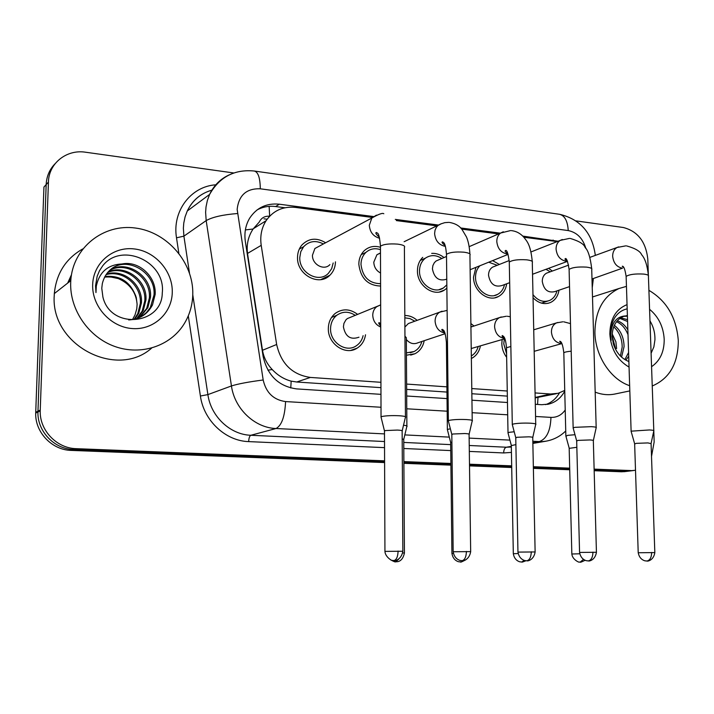 <?xml version="1.0" encoding="UTF-8"?>
<svg xmlns="http://www.w3.org/2000/svg" width="714" height="714" viewBox="0 0 714 714"><rect width="100%" height="100%" fill="white"/><g stroke="black" fill="none" stroke-linecap="round" stroke-linejoin="round"><path stroke-width="1.07" d="M365.523 334.777C364.586 340.694 361.784 345.148 357.116 348.146C345.549 355.965 327.717 343.943 328.333 328.494C328.485 322.13 330.805 317.087 335.285 313.375C342.586 308.377 350.047 308.716 357.652 314.41M424.196 340.694C423.027 346.772 419.948 351.118 414.959 353.742L406.436 355.215M480.361 346.174C479.121 351.984 476.122 356.099 471.365 358.499M561.811 343.621L534.179 351.315M506.654 357.312C503.584 353.323 501.978 348.78 501.817 343.675L502.138 339.578M335.464 261.842C335.312 267.241 333.447 271.713 329.886 275.229C319.015 286.796 296.676 274.631 297.524 257.29C297.604 252.577 299.023 248.517 301.781 245.134C308.662 238.146 316.605 237.351 325.629 242.751M380.598 286.046C367.826 285.538 360.57 278.255 358.821 264.189C358.91 258.593 360.775 254.05 364.426 250.543C368.942 246.616 374.198 245.5 380.196 247.214M446.866 288.179L444.465 290.036C433.835 297.408 417.021 285.573 417.44 270.784C417.485 265.287 419.252 260.815 422.742 257.37M506.654 283.797C505.807 289.67 503.102 293.891 498.542 296.471C488.305 302.531 473.275 291 473.543 277.094L475.917 267.366M558.991 290.196C558.018 296.069 555.215 300.157 550.583 302.468C544.371 304.905 538.526 303.334 533.037 297.747M269.615 216.244C264.823 215.887 261.369 217.832 259.227 222.081L253.095 229.016C248.249 236.343 246.384 244.483 247.508 253.434L262.493 350.279C263.778 357.643 267.027 364.069 272.239 369.549C277.71 375.385 284.02 379.241 291.187 381.142L296.721 382.008L380.946 387.648M535.17 397.912L556.402 393.691M406.65 389.371L446.955 392.075M471.847 393.735L507.351 396.118M535.063 392.932L550.601 394.003L558.187 393.289L564.738 390.415M372.369 217.449L295.373 207.399C282.967 206.167 273.194 210.612 266.081 220.715C261.529 227.953 259.914 236.164 261.217 245.348L276.648 344.487C281.075 363.774 292.321 374.761 310.376 377.429L380.928 382.302M406.614 384.07L446.902 386.854M471.776 388.568L507.261 391.013M557.179 241.582L523.835 237.235M498.559 233.933L461.672 229.114M437.147 225.91L396.35 220.581M470.874 323.549L473.998 326.021M404.82 315.481C409.345 315.472 413.451 317.096 417.137 320.354M492.615 260.628L499.354 264.457M431.693 253.381C436.102 253.113 440.217 254.505 444.019 257.558M548.638 268.321L552.324 271.052M324.013 278.835L324.031 278.049M327.253 277.273L327.36 276.443M384.605 462.574L71.284 450.4L73.729 449.543L384.596 461.717L73.729 449.543C54.416 449.222 37.253 431.39 37.94 411.987L46.169 184.587C46.571 176.385 49.525 169.45 55.032 163.774M635.522 470.249L626.276 471.178L594.146 469.919L628.909 471.106L621.492 471.776L594.164 470.713M569.718 468.964L533.367 467.536L569.718 468.964M511.715 466.688L469.5 465.037L511.715 466.688M450.918 464.314L403.883 462.467L450.918 464.314M625.169 471.57L621.492 471.776M569.736 469.758L533.385 468.348M511.733 467.509L469.517 465.867M450.927 465.144L403.892 463.324M71.284 450.4C52.068 450.097 35.013 432.372 35.7 413.094L43.938 187.041L46.169 184.587L37.94 411.987C37.253 431.39 54.416 449.222 73.729 449.543L76.202 448.669C56.79 448.338 39.529 430.39 40.216 410.871L48.436 182.097C48.713 163.265 66.67 149.137 85.591 152.225L233.817 172.975M558.08 241.234L522.737 236.093M69.481 281.673L70.989 278.228M653.792 430.604L648.419 276.291C648.99 275.318 647.562 274.604 644.117 274.14L643.528 274.069C635.041 273.632 629.239 274.417 626.133 276.407L631.114 431.167L649.463 429.953C652.953 430.176 654.408 430.533 653.801 431.024L654.158 441.921L651.516 456.469M576.019 220.885L623.313 227.507C637.673 231.211 645.831 241.698 647.794 258.977L648.33 274.426M631.105 470.58L594.119 469.116M569.701 468.152L533.349 466.715M511.706 465.858L469.491 464.198M450.9 463.457L403.874 461.601M384.596 460.842L76.202 448.669M629.962 470.972L624.125 471.695M500.344 233.157L460.592 227.953M438.494 225.053L395.306 219.403M373.458 216.538L279.299 204.204C266.572 202.972 256.692 207.622 249.677 218.163C245.554 225.115 244.117 232.925 245.348 241.564L263.136 356.491C267.5 375.537 278.638 386.336 296.542 388.898L380.964 394.342M535.304 404.294L541.73 404.704L548.789 404.088C555.688 402.25 561.008 397.939 564.756 391.138M406.694 396.002L447.035 398.599M471.945 400.206L507.467 402.5M256.995 209.97C262.725 206.864 268.946 205.721 275.64 206.551L284.94 207.756M559.446 392.923C556.072 398.707 551.458 402.616 545.603 404.633M550.271 271.793L545.942 269.312M548.236 272.534L546.505 273.167C543.72 274.801 542.31 277.532 542.265 281.361C543.791 289.732 547.959 293.151 554.769 291.633L569.54 286.617M631.114 431.167L631.203 431.631M654.827 552.52L651.079 443.635L647.928 442.921L636.21 443.349L634.675 444.019M532.974 294.641C537.954 300.817 543.559 302.727 549.78 300.38C553.448 298.568 555.831 295.409 556.92 290.901M504.334 338.909L503.772 343.845L506.583 353.769M574.984 434.719L567.603 435.353L565.934 436.281M576.841 447.303L569.201 448.347M497.23 265.296L488.715 262.199M479.862 265.778C476.979 268.759 475.533 272.605 475.524 277.318C475.292 289.607 488.59 299.791 497.631 294.382C501.228 292.356 503.522 289.09 504.512 284.583M494.82 266.251L492.535 267.152C489.911 268.892 488.572 271.588 488.528 275.238C490.215 284.092 494.695 287.519 501.969 285.529L509.671 282.682M596.181 427.856C596.877 427.311 595.289 426.91 591.406 426.66L574.993 427.32L573.101 427.873L573.235 428.382M596.431 552.199L593.334 440.734C593.843 440.368 592.682 440.11 589.871 439.949L578.019 440.386L576.68 441.065M441.841 258.495C436.084 254.8 430.596 254.693 425.392 258.165C421.546 261.19 419.591 265.474 419.502 271.017C419.136 284.092 434.032 294.543 443.412 287.965L446.83 284.859M439.11 259.682L436.067 260.994L434.335 262.707L432.898 265.537L432.416 268.857C434.255 278.139 439.039 281.584 446.768 279.174M535.732 424.527C536.535 423.929 534.777 423.482 530.466 423.197C523.897 422.929 518.364 423.161 513.866 423.893L512.241 424.384L512.402 424.964M535.125 551.868L532.742 437.7C533.322 437.298 532.055 437.004 528.931 436.816L516.936 437.28L515.803 437.959M380.473 249.659C375.002 247.865 370.173 248.758 365.987 252.328C362.73 255.425 361.061 259.459 360.981 264.43C362.605 277.059 369.138 283.467 380.589 283.672M380.491 252.899L376.921 254.746L373.788 262.172C374.065 267.143 376.323 270.758 380.553 273.007M472.231 421.046C473.15 420.376 471.213 419.877 466.412 419.564C459.539 419.279 453.943 419.511 449.624 420.278L448.285 420.716L448.454 421.367M470.669 551.52L469.089 434.514C469.758 434.067 468.348 433.737 464.876 433.532L452.747 434.014L451.819 434.701M325.057 278.424L325.066 277.559M323.388 243.947C315.793 240.065 309.198 240.993 303.611 246.732L300.79 251.685L299.782 257.549C299.041 272.882 318.846 283.619 328.413 273.301L331.68 268.669L333.188 262.975M320.327 245.589L314.892 248.499L312.464 255.193C312.018 264.546 324.165 271.043 329.895 264.608M405.454 417.387C406.498 416.646 404.347 416.092 398.992 415.735C391.799 415.432 386.149 415.682 382.026 416.485L380.981 416.842L381.16 417.574M402.839 551.154L402.143 431.158C402.901 430.667 401.339 430.301 397.457 430.069L385.203 430.569L384.489 431.265M471.749 326.762L470.91 326.111M514.205 431.765L509.501 432.291L507.966 432.746L508.1 433.228M515.927 444.617L511.331 445.581M471.329 355.92C474.658 353.966 476.916 350.94 478.094 346.861M471.222 348.53L504.852 338.757M414.825 321.193L410.014 318.605L404.838 317.819M411.193 322.523L408.337 323.558L405.266 326.673M450.364 428.793L447.375 429.453L447.464 430.024M451.9 442.011L450.668 442.671M406.418 352.868L414.075 351.538C418.002 349.476 420.6 346.129 421.858 341.471M406.328 339.516C409.791 343.532 413.683 344.612 417.993 342.756L445.143 333.715M355.286 315.365C348.851 311.224 342.684 311.197 336.776 315.276C332.769 318.56 330.698 323.031 330.564 328.69C330.02 342.363 345.844 352.975 356.045 345.969C359.695 343.621 362.052 340.185 363.114 335.669M351.422 316.927L347.307 318.596L345.888 319.917L343.943 323.397L343.407 326.833C345.362 336.678 350.547 340.132 358.972 337.204M406.882 426.481C407.685 425.99 406.561 425.58 403.517 425.241M404.427 552.975L403.749 439.529L402.187 438.798M629.65 385.694C610.72 379.464 595.28 356.054 594.914 332.59C595.199 310.831 603.232 296.14 619.011 288.501L626.455 286.376M648.91 290.339C666.662 300.835 676.461 317.569 678.291 340.542C678.238 363.426 669.545 378.572 652.239 385.988M612.201 333.92L615.887 341.792L616.601 348.53M624.857 359.579L628.579 352.52M625.866 360.168L628.695 356.215M620.404 356.018L622.189 347.093C622.09 338.668 619.261 331.912 613.71 326.816M621.582 357.134L624.072 346.611C623.884 337.365 620.644 330.27 614.343 325.316M627.41 316.159L623.625 316.364L627.392 315.561M628.873 361.534C621.314 358.508 616.128 352.582 613.326 343.755L612.157 336.49C612.291 326.36 616.12 319.649 623.652 316.356M627.579 321.487L619.859 318.408M627.526 319.685L620.769 317.784M628.008 334.67C625.437 328.244 621.608 323.924 616.512 321.719M627.847 329.806C625.071 325.263 621.555 322.246 617.307 320.756M651.097 353.26L653.863 346.906L654.952 339.73C655.077 332.885 653.417 326.593 649.972 320.872M649.57 309.305C658.513 316.721 663.395 326.691 664.198 339.195C664.315 351.663 660.102 360.82 651.57 366.684M629.052 367.094C617.378 360.24 610.97 349.208 609.836 334.009C610.077 318.988 615.816 309.189 627.035 304.637M627.178 308.867C621.912 309.974 617.681 313.053 614.495 318.114C611.728 322.987 610.416 328.547 610.568 334.795L611.157 340.382L610.765 335C611.452 323.139 616.137 316.802 624.821 315.981M629.819 390.915L615.745 393.842C608.988 395.377 602.134 394.806 595.181 392.129M70.686 282.592L70.784 280.647C72.748 247.642 103.575 223.473 135.517 228.043C167.504 232.148 193.548 262.698 192.789 294.239C192.521 305.315 189.496 315.436 183.712 324.575C169.977 346.12 140.979 355.822 114.9 346.504C88.813 337.329 69.695 309.938 70.686 282.592M151.663 348.075C116.864 379.402 50.417 345.148 54.237 295.453L54.326 293.579C56.308 273.533 65.759 258.655 82.699 248.954M104.601 277.112C120.104 275.881 130.653 282.664 136.258 297.479L137.115 304.262L136.776 308.76L135.026 314.919L132.483 319.604M135.687 295.685C132.063 287.59 126.253 281.887 118.265 278.576L110.001 276.818M141.542 316.516L146.415 312.598L150.306 307.52L154.001 295.069C156.134 272.846 127.904 255.942 111.545 268.741M128.654 319.926C139.462 319.435 147.405 314.437 152.493 304.932L155.179 294.346C156.428 276.711 138.927 260.378 122.032 263.975C111.571 266.518 105.003 273.06 102.325 283.583L101.772 288.295L102.914 297.06C110.563 329.939 162.051 325.093 162.265 293.035C166.085 261.422 121.237 241.582 102.682 265.849L99.469 270.784L97.175 276.229L95.542 285.823L95.971 292.579L96.31 286.127C99.371 271.972 107.939 264.591 122.032 263.975M139.159 317.685L146.7 308.403L149.36 297.943C151.279 277.184 126.2 260.378 109.483 270.517M139.765 317.418L147.843 307.716L150.511 297.229C152.493 276.104 126.619 259.262 109.983 270.053M136.677 318.614L142.166 311.125L144.808 300.755C146.459 281.432 124.548 264.867 107.644 272.507M137.311 318.408L143.291 310.447L145.942 300.058C147.655 280.379 124.968 263.743 108.082 271.989M134.098 319.301L137.722 313.785L140.346 303.512C141.738 285.546 122.763 269.437 106.011 274.703M134.759 319.149L138.828 313.125L141.452 302.825C142.907 284.529 123.227 268.294 106.404 274.131M136.258 297.479C130.876 282.084 120.434 275.095 104.931 276.488M172.27 292.285C172.003 313.267 153.412 330.386 131.992 328.538C110.572 327.003 91.838 306.315 92.668 284.69C93.186 263.029 112.874 246.392 134.036 248.909C155.206 251.114 172.85 271.32 172.27 292.285M245.375 229.917L253.095 229.016M537.562 404.436L537.981 397.716M290.75 387.988L291.187 381.142M267.911 370.173L272.239 369.549M269.651 216.208L269.151 206.364M535.152 397.457L550.601 394.003M296.721 382.008L310.376 377.429M262.493 350.279L276.648 344.487M247.508 253.434L261.217 245.348M267.125 219.207L264.01 218.823M35.718 412.299L40.234 410.068M551.342 240.823L553.198 240.082M585.891 248.57C582.936 238.431 577.055 232.425 568.237 230.568L260.298 188.799C246.5 188.326 238.788 195.181 237.155 209.363L263.18 379.991C266.081 392.709 273.551 399.911 285.573 401.571L381.008 407.257M254.639 171.074L559.196 214.236C564.613 215.36 567.621 220.804 568.237 230.568M384.498 433.898L276.023 428.516C254.746 427.864 234.585 408.854 231.443 385.953L206.176 220.59L205.614 212.317L206.016 206.953L207.363 200.482L209.621 194.395C213.941 185.31 220.546 178.777 229.426 174.778M212.085 190.076C200.812 193.28 192.548 200.25 187.282 210.987L185.087 216.851L183.775 223.071L183.373 228.212L183.9 236.156L206.176 220.59C212.585 217.029 223.009 214.673 237.45 213.531M511.456 452.399L503.665 452.944L469.321 451.418M450.757 450.588L403.803 448.499M384.543 447.642L248.686 441.609C225.597 441.02 203.731 420.653 200.402 396.011L188.291 315.847M178.83 253.184L176.51 237.807C171.994 211.174 190.897 186.363 215.798 184.81M48.436 182.097L46.169 184.587M532.867 443.421L545.969 441.181L532.849 442.68M511.349 446.366L506.342 447.223L511.358 447.044M263.18 379.991C248.713 381.856 238.137 383.846 231.443 385.953L207.89 394.61C210.871 416.539 230.292 434.701 250.855 435.272L384.525 441.529M176.51 237.807L183.9 236.156L189.469 272.953M192.771 294.757L207.89 394.61L200.402 396.011M285.573 401.571C284.859 416.557 281.673 425.535 276.023 428.516L250.855 435.272C249.579 435.968 248.847 438.084 248.686 441.609M535.562 416.467L550.949 417.387C550.485 430.935 546.585 439.003 539.275 441.582L532.822 441.261M509.93 440.119L469.143 438.101M449.293 437.111L404.82 434.906M403.767 442.43L450.686 444.626M469.241 445.491L506.342 447.223C504.664 447.83 503.772 449.74 503.665 452.944M406.775 408.792L447.169 411.202M472.115 412.692L507.69 414.807M550.949 417.387C556.858 417.574 561.615 415.102 565.22 409.979M212.031 190.156C200.696 193.28 192.45 200.232 187.282 210.987L209.621 194.395C219.582 176.92 234.469 169.129 254.264 171.021C258.147 171.967 260.155 177.893 260.298 188.799M275.64 206.551L279.299 204.204M646.322 561.017L647.509 560.999C645.983 561.391 653.48 561.463 654.827 552.582L638.209 552.752M631.069 431.194L634.639 443.751L638.209 552.69C639.048 556.956 641.261 559.66 644.84 560.802L646.982 561.034C649.981 560.294 651.543 557.429 651.659 552.449M618.645 246.883L617.03 247.499C614.12 249.222 612.657 252.149 612.657 256.281C613.505 263.18 616.78 267.143 622.501 268.169L591.986 278.995M623.991 267.857L622.26 266.242C623.75 265.929 625.036 269.312 626.133 276.407L626.16 277.264M585.052 560.294C577.465 563.98 581.705 561.24 580.223 562.105L579.661 562.096M579.714 553.787L571.843 554.002C572.325 559.847 579.893 562.846 579.018 562.043L580.223 562.105L583.4 559.41M557.839 322.469L556.581 322.871C553.216 324.522 551.494 327.574 551.422 332.046C552.217 338.855 555.483 342.666 561.231 343.505L561.739 343.496M571.182 351.208C567.166 351.556 564.712 352.082 563.81 352.787L563.819 353.439M565.818 435.852L569.174 448.089L571.843 554.055M587.765 560.909L588.952 560.892C587.399 561.284 595.012 561.365 596.44 552.27L579.563 552.44M576.671 440.743L579.563 552.368C580.384 556.733 582.615 559.508 586.248 560.686L588.398 560.918C591.29 560.16 592.807 557.232 592.95 552.118M562.329 239.502L560.222 240.386C557.473 242.224 556.09 245.116 556.072 249.07C556.911 256.121 560.32 260.182 566.309 261.253L567.443 261.226M596.172 427.374L591.727 269.589C592.397 268.509 590.817 267.705 587.006 267.188L586.39 267.116C577.956 266.652 572.191 267.42 569.103 269.41L569.12 270.383M526.272 560.793L527.459 560.767C525.95 561.186 533.661 561.195 535.125 551.949L517.953 552.101M512.241 424.384L515.758 437.611L517.953 552.02C518.757 556.474 520.979 559.312 524.647 560.544L526.878 560.802C529.645 560.026 531.109 557.018 531.278 551.779M503.316 231.764L500.585 233.05C498.077 235.004 496.81 237.816 496.792 241.511C497.613 248.731 501.157 252.89 507.431 254.006L507.94 254.014M535.723 423.982L532.296 262.565C533.063 261.369 531.332 260.476 527.102 259.887L526.459 259.816C518.087 259.325 512.366 260.074 509.287 262.065L509.314 263.171M461.619 560.668L462.797 560.642C461.262 561.07 469.125 561.088 470.678 551.61L453.167 551.744M451.81 434.282L453.167 551.654C453.952 556.224 456.21 559.142 459.932 560.41L462.19 560.677C464.823 559.883 466.224 556.795 466.412 551.422M441.43 223.66L437.869 225.562L436.299 227.409L435.022 230.292L434.603 233.576C435.37 240.823 438.967 245.089 445.411 246.384M472.222 420.421L469.928 255.21C470.821 253.889 468.911 252.899 464.198 252.229L463.529 252.158C455.22 251.631 449.543 252.363 446.491 254.336L446.5 255.585M393.557 560.535L394.726 560.517C393.146 560.945 401.179 560.972 402.839 551.253L384.944 551.378M384.48 430.792L384.935 551.27C385.06 556.884 392.2 561.15 392.397 560.401L394.083 560.544C396.547 559.731 397.885 556.563 398.1 551.038M376.43 215.155L371.842 218.011L369.308 225.249C369.906 232.175 373.342 236.521 379.616 238.271M405.445 416.69L404.401 247.499C405.418 246.035 403.312 244.929 398.055 244.179L397.35 244.099C389.13 243.554 383.498 244.25 380.464 246.196L380.473 247.597M525.915 560.758C519.515 563.31 523.085 561.418 521.773 562.025L521.238 562.016M518.123 553.546L513.312 553.716C514.08 557.955 516.213 560.651 519.712 561.793L521.773 562.025L524.165 560.401M501.282 316.954L499.541 317.569C496.319 319.363 494.659 322.407 494.579 326.709C495.355 333.634 498.738 337.543 504.718 338.436M510.849 346.495L506.476 347.745L506.494 348.477M507.966 432.746L511.295 445.277L513.321 553.778M465.823 559.794C457.46 564.158 462.128 560.909 460.476 561.936L459.977 561.927M442.064 311.188L439.69 312.152C436.7 314.089 435.165 317.078 435.085 321.121C435.736 327.833 439.021 331.832 444.938 333.09M447.464 341.926L446.411 342.452L446.42 343.273M453.345 553.332L451.926 553.484M395.654 561.838L397.957 561.615C401.179 560.838 403.339 557.991 404.427 553.064L402.714 552.913M390.656 559.883C397.573 563.498 394.565 561.097 395.734 561.838L398.84 559.044M380.018 305.146L376.742 306.69C374.145 308.743 372.815 311.599 372.744 315.267C373.101 320.988 375.769 324.915 380.74 327.03M406.882 425.901L406.32 337.686L404.945 336.187M67.643 283.119L71.462 274.738M357.116 348.146L350.815 350.387M414.959 353.742L410.702 355.099M329.886 275.229L320.782 279.62M444.465 290.036L439.538 291.964M498.542 296.471L494.891 297.774M550.583 302.468L547.87 303.352M253.274 228.748L266.081 220.715M35.7 413.094L40.216 410.871M595.333 255.398C592.281 233.041 580.42 219.341 559.749 214.316M633.746 470.499L628.909 471.106M545.969 441.181C553.555 439.815 560.151 436.415 565.738 430.979M592.236 287.76L593.37 278.531M547.352 404.392L548.789 404.088M546.505 273.167L568.63 265.117M589.889 257.379L617.03 247.499L625.759 245.857M549.78 300.38L541.498 303.129M648.392 275.452C647.286 265.331 645.045 258.45 641.681 254.8C640.271 251.266 635.228 248.302 626.553 245.902M651.106 443.376L653.765 431.051M533.724 329.806L556.581 322.871L562.793 321.8M570.486 323.603L563.801 321.836M561.615 343.255L559.66 341.31C561.481 341.087 562.864 344.907 563.81 352.787L565.854 435.835M492.535 267.152L509.216 260.556M531.046 251.926L560.222 240.386L569.531 238.396M573.146 427.847L569.103 269.41C567.782 261.351 566.505 257.763 565.256 258.647C564.569 259.128 565.229 259.851 567.255 260.833M576.644 440.752L573.101 427.873M497.631 294.382L494.365 295.56M532.546 274.256L567.505 261.36M591.701 268.625C590.335 257.352 588.131 250.275 585.087 247.41C584.052 244.108 579.108 241.118 570.281 238.44M593.37 440.44L596.136 427.882M425.392 258.165L420.234 260.449M436.067 260.994L446.509 256.469M469.214 246.642L500.585 233.05L510.59 230.568M512.295 424.357L509.287 262.065C508.198 253.524 506.913 249.686 505.441 250.543C504.646 251.141 505.396 252.096 507.708 253.408M443.412 287.965L439.003 289.697M470.124 269.705L508.073 254.389M532.269 261.476C530.529 244.384 527.075 241.466 523.773 237.164C520.283 233.282 516.133 231.104 511.331 230.622M532.787 437.361L535.678 424.553M365.987 252.328L361.195 254.684M376.921 254.746L380.491 253.033M404.133 241.716L440.779 223.937L444.76 222.661L448.767 222.366M448.347 420.689L446.491 254.336C445.322 241.627 443.626 242.894 442.618 241.867C441.35 241.984 442.198 243.215 445.152 245.554M451.775 434.299L448.285 420.716M469.901 253.979C469.464 246.973 468.322 241.296 466.465 236.941L462.119 229.64C459.477 225.847 455.255 223.437 449.445 222.42M469.143 434.13L472.168 421.073M303.611 246.732L299.291 249.097M314.892 248.499L371.842 218.011C378.688 214.138 382.677 212.71 383.811 213.754M381.044 416.815L380.464 246.196C379.036 230.729 377.349 233.79 376.546 232.532C375.055 232.621 375.992 234.183 379.357 237.235M384.444 430.81L380.981 416.842M402.205 430.729L405.382 417.413M470.928 327.039L499.541 317.569L506.342 316.231M510.305 316.739L507.315 316.266M504.548 338.061C502.388 336.946 501.656 336.107 502.344 335.535C503.647 336.499 505.494 336.651 506.476 347.745L508.011 432.72M408.337 323.558L439.69 312.152L447.116 310.403M444.742 332.572C441.984 330.582 441.163 329.511 442.278 329.35C443.269 330.412 445.117 328.851 446.411 342.452L447.375 429.453M450.632 442.341L447.33 429.48M460.476 561.936L458.397 561.695C454.836 560.517 452.685 557.759 451.926 553.412L450.659 442.323M414.075 351.538L410.247 352.778M336.776 315.276L331.555 317.453M347.307 318.596L380.66 304.94M380.732 323.969L379.259 322.683C378.233 322.621 378.723 323.737 380.732 326.03M403.803 439.172L406.828 426.508M619.011 288.501L592.495 296.97M615.843 349.887L612.148 335.866M70.784 280.647L54.326 293.579M137.115 304.262C136.097 292.178 129.814 283.61 118.265 278.576M152.493 304.932L151.323 305.637M147.843 307.716L146.7 308.403M143.291 310.447L142.166 311.125M138.828 313.125L137.722 313.785"/></g></svg>

